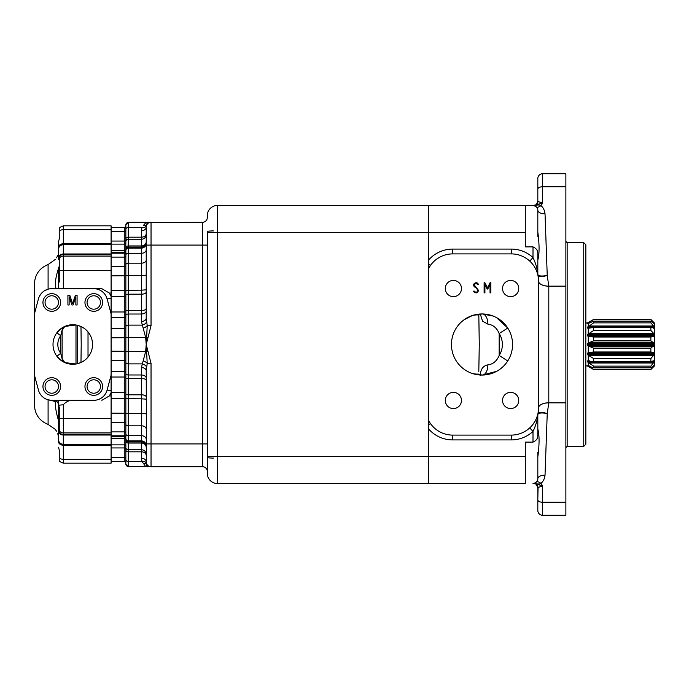 <?xml version="1.0" encoding="UTF-8"?>
<svg xmlns="http://www.w3.org/2000/svg" width="689" height="689" viewBox="0 0 689 689"><rect width="100%" height="100%" fill="white"/><g stroke="black" fill="none" stroke-linecap="round" stroke-linejoin="round"><path stroke-width="1.03" d="M207.32 215.571A10.102 10.102 0 0 1 217.423 205.468L217.423 456.592L428.403 456.592L428.403 205.468L217.423 205.468A10.102 10.102 0 0 0 207.32 215.571L207.32 217.491A4.814 4.814 0 0 1 202.514 222.306L202.514 245.077L207.32 245.077M428.403 232.408L207.32 232.408L207.32 456.592L217.423 456.592L217.423 483.532L428.403 483.532L428.403 456.592M111.101 457.582L124.253 457.582L124.253 447.936L111.101 447.936L111.101 461.372L124.253 461.372L111.101 461.561M111.101 447.936L111.101 431.882L124.253 431.882L124.253 435.792L111.101 435.792M111.101 227.439L124.253 227.439L124.253 252.183A1.602 1.602 180 0 0 125.854 250.589L125.854 251.614A1.602 1.602 180 0 1 124.253 253.207L111.101 253.207L111.101 252.183L124.253 252.183L124.253 398.475L111.101 398.475L111.101 422.4L124.253 422.4L124.253 431.882A1.602 1.197 180 0 1 125.854 433.08M111.101 398.475L111.101 375.161L107.105 390.086A13.789 13.789 0 0 1 93.782 400.309L51.77 400.309A13.789 13.789 0 0 1 38.446 390.086L34.45 375.161L34.45 313.839L38.446 298.914A13.789 13.789 0 0 1 51.77 288.691L93.782 288.691A13.789 13.789 0 0 1 107.105 298.914L111.101 313.839L111.101 266.6L124.253 266.6A1.602 1.068 180 0 0 125.854 265.532M111.101 253.207L111.101 257.118L124.253 257.118A1.602 1.197 180 0 0 125.854 255.92M111.101 252.183L111.101 227.628L124.253 227.628A1.602 1.602 180 0 0 125.854 226.026M146.223 453.853L146.223 455.446A4.814 3.634 180 0 0 141.409 451.812L128.266 451.812L128.266 222.306L125.854 224.709L125.854 239.005A2.403 1.817 0 0 1 128.266 237.188L141.409 237.188L141.409 239.238L128.266 239.238A2.403 2.291 0 0 0 125.854 241.529L125.854 248.092A2.403 2.145 0 0 1 128.266 245.956L141.409 245.956L141.409 239.238A4.814 4.573 180 0 0 146.223 234.656L146.223 235.147M125.854 459.641A2.403 1.817 0 0 0 128.266 461.458L128.266 466.694L125.854 464.291L125.854 449.995A2.403 1.817 0 0 0 128.266 451.812L128.266 461.458L141.96 461.458L141.409 458.254A4.814 3.634 180 0 1 146.223 461.888A4.814 4.814 0 0 0 151.037 466.694L145.646 466.496L141.96 461.458A4.814 3.54 160.6 0 1 146.499 463.482L146.223 370.725A4.814 3.152 180 0 0 141.409 367.564L145.646 351.502L146.223 344.5L145.646 337.498L141.409 321.436A4.814 3.152 180 0 0 146.223 318.275L146.223 227.112A4.814 4.814 0 0 1 151.037 222.306L150.908 222.306M125.854 229.359A2.403 1.817 0 0 1 128.266 227.542L141.96 227.542L141.409 230.746L141.96 227.542A4.814 3.54 -160.6 0 0 146.499 225.518L147.213 224.183L146.619 222.409L147.213 224.183A4.814 3.85 -142.5 0 1 143.398 225.389L146.223 222.306L128.266 222.306M148.798 222.306L147.575 222.306A4.814 4.72 90 0 0 146.619 222.401A4.814 4.789 -124.9 0 1 145.663 222.495L202.514 222.306M125.854 235.147L125.854 242.588A1.602 1.524 180 0 1 124.253 244.121L111.101 244.121M111.101 275.867L125.854 275.755L125.854 290.413L111.101 290.525M111.101 360.519L124.253 360.519A1.602 1.051 180 0 1 125.854 361.57L125.854 372.663A1.602 1.051 180 0 0 124.253 371.612L111.101 371.612M125.854 423.468A1.602 1.068 180 0 0 124.253 422.4L124.253 398.475L125.854 398.587L125.854 413.245L111.101 413.133M125.854 437.386A1.602 1.602 180 0 0 124.253 435.792L124.253 438.48A1.602 1.43 180 0 1 125.854 439.909L125.854 438.411A1.602 1.602 180 0 0 124.253 436.817L111.101 436.817M111.101 438.48L124.253 438.48L124.253 447.936A1.602 1.214 180 0 1 125.854 449.15L125.854 453.853M125.854 248.092L125.854 447.471A2.403 2.291 0 0 0 128.266 449.762L141.409 449.762L141.409 443.044L128.266 443.044A2.403 2.145 0 0 1 125.854 440.908L125.854 439.53A2.403 2.403 -0 0 0 128.266 441.933L141.409 441.933L141.409 443.044A4.814 4.28 180 0 1 146.223 447.333M125.854 449.995L125.854 447.471M125.854 241.529L125.854 239.005M125.854 256.678L125.854 255.085A2.403 1.791 0 0 1 128.266 253.285L141.409 253.285L141.409 248.092L128.266 248.092A2.403 2.403 0 0 0 125.854 250.495M150.762 222.306L149.789 222.306M207.32 456.592L207.32 473.429A10.102 10.102 0 0 0 217.423 483.532A10.102 10.102 0 0 1 207.32 473.429A10.102 10.102 0 0 0 217.423 483.532M146.223 318.275L147.213 325.63L151.037 325.63L146.223 344.5L151.037 363.37L147.213 363.37L146.223 370.725M146.223 461.888A4.814 4.814 0 0 0 151.037 466.694L202.514 466.694A4.814 4.814 0 0 1 207.32 471.509A4.814 4.814 0 0 0 202.514 466.694A4.814 4.814 0 0 1 207.32 471.509M146.223 443.923L151.037 443.923L151.037 466.694A4.814 4.814 0 0 1 147.213 464.817L146.619 466.591A4.814 4.789 124.9 0 0 145.663 466.505L128.266 466.694M207.32 231.435A10.102 0.586 180 0 1 213.401 230.901M213.401 458.099A10.102 0.586 0 0 1 207.32 457.565M146.619 222.401L146.619 222.409A4.814 4.797 -133.4 0 1 145.646 222.504L128.266 222.504A2.403 2.403 0 0 0 125.854 224.907M143.398 328.093A4.814 2.291 155.4 0 0 147.213 325.63L146.619 337.576L147.575 337.765M145.663 337.662L146.619 337.576L146.223 344.5L147.213 363.37A4.814 2.291 -155.4 0 0 143.398 360.907M125.854 464.093A2.403 2.403 -0 0 0 128.266 466.496L145.646 466.496A4.814 4.797 133.4 0 1 146.619 466.591L146.619 466.599A4.814 4.72 90 0 0 147.575 466.694M146.499 463.482L147.213 464.817L146.223 466.694M147.575 351.235L145.663 351.338M125.854 337.636L146.619 337.438M125.854 326.689A2.403 1.576 0 0 1 128.266 325.113L141.96 325.113A4.814 3.075 163 0 0 146.499 321.961M146.223 233.554A4.814 3.634 180 0 1 141.409 237.188L141.409 230.746A4.814 3.634 180 0 0 146.223 227.112M143.398 463.611A4.814 3.85 142.5 0 1 147.213 464.817M125.854 362.311A2.403 1.576 0 0 0 128.266 363.887L141.96 363.887A4.814 3.075 -163 0 1 146.499 367.039M125.854 351.364L146.619 351.562M53.01 344.5A19.766 19.766 0 0 1 72.776 324.734A19.766 19.766 0 0 1 92.541 344.5A19.766 19.766 0 0 1 72.776 364.266A19.766 19.766 0 0 1 53.01 344.5M111.101 375.161L111.101 313.839M51.77 377.693A8.819 8.819 0 0 1 59.409 390.921A8.819 8.819 0 0 1 44.13 390.921A8.819 8.819 0 0 1 51.77 377.693M51.77 293.669A8.819 8.819 0 0 1 59.409 306.898A8.819 8.819 0 0 1 44.13 306.898A8.819 8.819 0 0 1 51.77 293.669M93.782 293.669A8.819 8.819 0 0 1 101.421 306.898A8.819 8.819 0 0 1 86.142 306.898A8.819 8.819 0 0 1 93.782 293.669M93.782 377.693A8.819 8.819 0 0 1 101.421 390.921A8.819 8.819 0 0 1 86.142 390.921A8.819 8.819 0 0 1 93.782 377.693M69.141 304.994L67.918 304.994L67.918 295.374L69.83 295.374L72.552 303.599L75.385 295.374L77.082 295.374L77.082 304.994L75.859 304.994L75.859 296.942L73.06 304.994L71.906 304.994L69.141 296.795L69.141 304.994M58.505 447.213L59.788 452.07L59.788 461.63L63.319 463.172L63.319 445.24A4.814 3.634 0 0 1 58.505 441.606L58.505 429.032L59.788 432.046L59.788 409.077L58.505 405.115C58.195 402.212 56.593 400.61 53.69 400.309L55.775 400.783M58.505 405.227L63.319 404.779C65.464 402.221 68.168 400.722 71.441 400.309L93.782 400.309M51.77 288.691L56.093 288.691C54.655 284.574 55.456 277.856 58.479 268.546L58.505 288.691L58.505 283.773L59.788 279.923L59.788 270.613L111.101 270.501L111.101 256.067L63.319 256.067L63.319 254.568L111.101 254.568M58.496 268.96L58.505 288.14M58.505 251.287L58.479 252.002C54.405 262.475 54.405 262.475 58.479 252.002L58.505 251.287M83.274 327.757L84.799 328.817M85.548 329.411L88.02 331.917L88.02 357.083L85.901 359.279M77.263 325.251L80.975 326.517L81.216 344.5L80.975 362.483L77.263 363.749L77.263 325.251M62.113 358.409L62.122 330.453L64.8 326.414L75.988 325.001L75.988 363.999L64.8 362.586A4.814 4.651 113.8 0 1 62.07 358.228L62.113 358.96M61.037 360.399L56.851 356.204L60.727 353.354L60.727 335.646L56.851 332.796L61.028 328.601M85.565 359.572L83.291 361.234M64.8 362.586L62.122 358.556L62.113 330.591M111.101 392.584L109.336 395.951L111.101 395.951M109.336 395.942L101.869 400.309M93.782 288.691L101.869 288.691L109.336 293.049L111.101 293.049M109.336 293.049L111.101 296.408L111.101 298.518L107.105 298.914L105.977 296.037M101.869 288.691L63.319 288.691L63.319 256.067A4.814 4.797 0 0 0 59.788 257.608L59.788 270.613M59.788 418.387L111.101 418.499L111.101 432.933L63.319 432.933L63.319 404.779M111.101 225.828L111.101 229.644L63.319 229.644L63.319 225.828L111.101 225.828M59.788 458.194A4.814 3.634 0 0 0 63.319 459.356L111.101 459.356L111.101 463.172L63.319 463.172M105.383 295.021L104.9 294.315M104.427 293.712L103.987 293.204M103.781 292.989L102.971 292.196M101.653 291.163L101.162 290.836M100.146 290.25L98.045 289.371M95.9 288.855L94.255 288.7M106.588 391.636L107.105 390.086L111.101 390.482M98.045 399.637L100.138 398.75M101.154 398.173L101.645 397.846M102.919 396.847L103.703 396.097M104.478 395.228L104.857 394.745M105.951 393.006L106.528 391.783M57.79 255.352L56.558 257.841M55.344 259.4L48.092 264.567C39.48 268.09 34.932 274.498 34.45 283.79L34.45 313.839M50.883 400.275L54.086 400.309L55.378 401.472L48.092 399.809L48.092 424.433L54.81 429.049M55.378 401.472C55.051 406.045 56.085 412.366 58.479 420.454L58.505 400.309M58.505 437.713L58.479 436.998C54.405 426.525 54.405 426.525 58.479 436.998L57.79 433.648M55.344 429.6L56.558 431.159M58.505 421.883L58.505 400.576M58.505 429.032L58.496 420.04M49.1 400.042L49.599 400.137M51.77 400.309L52.321 400.722M45.956 289.974L46.835 289.604M48.092 264.567L48.092 289.191L44.828 290.569M42.003 292.747L39.816 295.615M58.505 267.117L58.505 268.503M59.788 257.608L58.505 259.365A4.814 4.797 0 0 1 63.319 254.568L63.319 253.974L111.101 253.974M63.319 225.828L59.788 227.37L59.788 236.93L58.505 241.787L58.505 259.365M34.45 375.161L34.45 405.21C34.932 414.502 39.48 420.91 48.092 424.433M58.505 241.787L59.788 236.93L59.788 232.968M62.113 330.04L60.727 335.646A14.951 14.951 0 0 0 60.727 353.354L62.113 358.848M62.113 330.152L62.07 330.772A4.814 4.651 -113.8 0 1 64.8 326.414M51.77 393.23A6.718 6.718 0 0 1 45.052 386.512A6.718 6.718 0 0 1 51.77 379.803A6.718 6.718 0 0 1 58.487 386.512A6.718 6.718 0 0 1 51.77 393.23M51.77 309.197A6.718 6.718 0 0 1 45.052 302.488A6.718 6.718 0 0 1 51.77 295.77A6.718 6.718 0 0 1 58.487 302.488A6.718 6.718 0 0 1 51.77 309.197M93.782 309.197A6.718 6.718 0 0 1 87.072 302.488A6.718 6.718 0 0 1 93.782 295.77A6.718 6.718 0 0 1 100.499 302.488A6.718 6.718 0 0 1 93.782 309.197M93.782 393.23A6.718 6.718 0 0 1 87.072 386.512A6.718 6.718 0 0 1 93.782 379.803A6.718 6.718 0 0 1 100.499 386.512A6.718 6.718 0 0 1 93.782 393.23M59.788 452.07L59.788 456.032M477.511 284.428C475.996 283.058 474.971 283.317 474.437 285.194L478.51 290.362C477.658 293.152 476.082 293.609 473.782 291.723L473.584 291.146L474.325 291.146C477.839 294.728 478.769 288.226 474.747 287.055C471.242 284.126 476.719 280.94 478.157 283.98L478.278 284.428L477.511 284.428M510.635 296.64A8.104 8.104 0 0 1 503.616 284.479A8.104 8.104 0 0 1 517.654 284.479A8.104 8.104 0 0 1 510.635 296.64M453.379 296.64A8.104 8.104 0 0 1 446.369 284.479A8.104 8.104 0 0 1 460.398 284.479A8.104 8.104 0 0 1 453.379 296.64M453.379 408.568A8.104 8.104 0 0 1 446.369 396.416A8.104 8.104 0 0 1 460.398 396.416A8.104 8.104 0 0 1 453.379 408.568M510.635 408.568A8.104 8.104 0 0 1 503.616 396.416A8.104 8.104 0 0 1 517.654 396.416A8.104 8.104 0 0 1 510.635 408.568M451.459 344.5A30.549 30.549 0 0 1 490.577 315.174A30.549 30.549 0 0 1 507.75 360.958A30.549 30.549 0 0 1 451.459 344.5M430.453 265.454L428.403 264.016L428.403 268.865L430.453 265.454L428.403 268.865A27.259 27.259 0 0 1 452.742 253.897L511.272 253.897A27.259 27.259 0 0 1 538.54 281.155L538.54 407.845A27.259 27.259 0 0 1 511.272 435.103L452.742 435.103A27.259 27.259 0 0 1 428.403 420.135M490.835 282.731L490.835 292.868L490.034 292.868L490.034 284.678L487.734 289.053L487.209 289.053L484.918 284.686L484.918 292.868L484.117 292.868L484.117 282.731L484.867 282.731L487.511 287.864L490.077 282.731L490.835 282.731M452.742 435.103L452.742 439.918A32.073 32.073 0 0 1 428.403 428.739L428.403 424.984L430.453 423.546M428.403 264.016L428.403 260.261A32.073 32.073 0 0 1 452.742 249.082L511.272 249.082A32.073 32.073 0 0 1 533.002 257.565C535.809 263.431 537.411 269.037 537.816 274.394L537.816 263.034M537.816 429.032C539.478 435.035 539.478 444.353 537.816 456.971L537.816 478.64C537.92 481.223 536.318 482.825 533.002 483.454L533.51 483.454C534.44 484.324 535.982 481.869 537.816 488.01A4.814 4.754 -0 0 0 537.816 488.001M428.403 483.454L525.302 483.454L525.302 442.114L533.002 442.114C536.309 440.659 537.92 438.445 537.816 435.457L537.816 414.606C537.42 419.945 535.818 425.552 533.002 431.435L533.002 442.114M533.613 483.411L535.258 482.894M536.653 481.775L537.506 480.328M537.816 478.64C538.273 476.504 540.676 475.324 545.033 475.091L547.238 413.521L548.797 402.858L548.797 286.142L547.238 275.479L545.033 213.909C540.676 213.676 538.273 212.496 537.816 210.36L537.816 232.029C539.478 244.69 539.478 254 537.816 259.968M537.816 414.614C538.333 412.892 541.476 412.53 547.238 413.521C541.847 412.013 538.746 412.031 537.928 413.564L537.928 413.564A4.814 4.814 0 0 0 537.816 414.606A4.814 4.806 -0 0 1 537.928 413.564M428.403 205.546L525.302 205.546L525.302 246.886L533.002 246.886C536.318 248.341 537.92 250.555 537.816 253.543L537.816 274.928M537.816 452.466L537.816 471.509M535.258 206.106L533.002 205.546L525.302 205.546L533.501 205.546C534.44 204.676 535.982 207.131 537.816 200.99L538.066 201.489A4.814 4.616 -90 0 1 533.501 205.546L533.51 205.546M537.816 236.534L537.816 210.36C537.92 207.777 536.309 206.175 533.002 205.546L542.622 203.1L542.622 173.714A4.814 4.814 0 0 0 537.816 178.529L537.816 202.463M537.558 208.81L536.645 207.217M537.816 274.386C538.333 276.108 541.476 276.47 547.238 275.479C541.847 276.987 538.746 276.969 537.928 275.436L537.928 275.436A4.814 4.814 0 0 1 537.816 274.394A4.814 4.806 180 0 0 537.928 275.436A4.814 4.814 0 0 1 537.816 274.394M478.803 371.56L479.277 344.5L478.803 314.124L478.803 314.907L474.428 314.907M480.25 375.686C480.5 369.356 483.032 365.747 487.864 364.869C493.066 364.231 496.829 361.096 499.163 355.472L499.163 333.528C496.838 327.904 493.066 324.777 487.864 324.131L482.541 321.143L480.388 314.313M478.803 317.44L478.803 314.907M464.024 319.799L472.551 315.45L482.309 313.951L493.1 316.036M583.755 242.666L583.755 446.334L585.839 444.241L585.839 244.759L583.755 242.666L567.159 242.666L565.876 241.383M538.54 281.155A10.266 5.038 180 0 0 548.797 286.202M538.54 407.845A10.266 5.038 180 0 1 548.797 402.798M537.816 200.99A4.814 4.754 0 0 1 537.816 200.999L537.816 178.529A4.814 4.814 0 0 1 542.622 173.714L565.876 173.714L542.622 173.714A4.814 4.814 0 0 0 537.816 178.529M538.066 201.489L542.622 203.1L540.977 205.606C543.32 207.656 544.672 210.421 545.033 213.909M534.294 483.454L542.622 485.9L538.066 487.511A4.814 4.616 90 0 0 533.501 483.454M538.066 487.511L537.816 499.878A4.814 2.368 0 0 0 542.622 502.247L542.622 485.9L540.977 483.394C543.32 481.344 544.672 478.579 545.033 475.091M565.876 173.714L565.876 515.286L542.622 515.286A4.814 4.814 0 0 1 537.816 510.471A4.814 4.814 0 0 0 542.622 515.286A4.814 4.814 0 0 1 537.816 510.471L537.816 499.878M537.816 503.659L537.816 486.537M533.088 424.191L535.542 420.273M496.536 317.629L507.75 328.042L499.163 333.528A20.369 20.369 0 0 1 499.163 355.472L507.75 360.958M496.562 371.362L482.309 375.049L472.551 373.55M536.421 206.967C537.282 207.613 538.807 207.165 540.977 205.606C539.918 204.797 537.696 204.788 534.294 205.58L534.294 205.546M533.002 205.546L533.613 205.589M536.421 482.033C537.282 481.387 538.807 481.835 540.977 483.394C539.918 484.203 537.696 484.212 534.294 483.42L533.002 483.454M482.309 313.951A10.18 5.65 -89.4 0 1 487.864 324.131M482.309 375.049A10.18 5.65 89.4 0 0 487.864 364.869M529.746 261.105L533.002 257.565L533.002 246.886M529.746 427.895L533.002 431.435A32.073 32.073 0 0 1 511.272 439.918L452.742 439.918M593.608 369.45L650.864 369.45L654.249 365.747L650.864 367.831L650.864 366.126L654.249 361.854L653.982 360.683L650.864 361.596L650.864 358.513L654.249 354.525L653.982 352.673L650.864 351.976L650.864 348.134L654.249 345.215L653.982 343.053L650.864 340.874L650.864 337.024L653.792 336.421L654.249 335.758L654.068 333.838L650.864 330.487L650.864 327.404L654.249 328.033L654.068 326.629L650.864 322.874L650.864 321.169L653.982 323.511L654.068 322.96L650.864 319.55L593.608 319.55L587.726 323.175L588.251 323.494L593.608 321.169L593.608 322.874L587.657 327.146L588.199 328.317L593.608 327.404L593.608 330.487L587.657 334.475L588.199 336.327L593.608 337.024L593.608 340.874L588.535 342.855L587.657 343.794L588.199 345.947L593.608 348.134L593.608 351.976L588.535 352.579L587.657 353.242L588.053 355.162L593.608 358.513L593.608 361.596L587.657 360.967L588.053 362.371L593.608 366.126L593.608 367.831L587.657 365.747L593.608 369.45M650.864 350.072L650.864 351.976L593.608 351.976M650.864 338.928L650.864 340.866L593.608 340.874M650.864 328.894L650.864 330.487L593.608 330.487M588.251 366.436L593.608 369.528L650.864 369.528L654.55 365.842L654.55 323.158L650.864 319.472L593.608 319.472L588.251 322.564L585.839 323.21L585.839 365.79L588.251 366.16M588.923 322.409L590.645 322.409M652.578 322.409L653.568 322.409M593.608 322.874L650.864 322.874M593.608 321.169L650.864 321.169M587.657 323.399L588.484 323.399M653.818 323.399L654.249 323.399M587.657 323.253L588.819 323.253M653.628 323.253L654.249 323.253M587.674 323.227L588.888 323.227M653.594 323.227L654.24 323.227M587.726 323.175L588.983 323.175M653.534 323.175L654.223 323.175M587.812 323.124L589.104 323.124M653.465 323.124L654.18 323.124M587.924 323.046L589.259 323.046M653.37 323.046L654.128 323.046M588.053 322.96L589.439 322.96M653.267 322.96L654.068 322.96M588.199 322.865L589.646 322.865M653.146 322.865L653.982 322.865M588.363 322.762L589.879 322.762M653.017 322.762L653.895 322.762M588.535 322.65L590.12 322.65M652.879 322.65L653.792 322.65M593.608 327.404L650.864 327.404M587.924 328.274L588.673 328.274M587.803 328.231L588.88 328.231M653.594 328.231L654.18 328.231M587.726 328.179L589.112 328.179M653.456 328.179L654.223 328.179M587.657 328.033L589.732 328.033M653.103 328.033L654.249 328.033M587.657 327.576L592.161 327.576M651.699 327.576L654.249 327.576M587.657 327.146L654.249 327.146M587.674 327.068L654.24 327.068M587.726 326.974L654.223 326.974M587.812 326.87L654.18 326.87M587.924 326.758L654.128 326.758M588.053 326.629L654.068 326.629M588.199 326.508L653.982 326.508M588.363 326.379L653.895 326.379M588.535 326.241L653.792 326.241M588.923 325.992L653.568 325.992M593.608 337.024L650.864 337.024M588.914 336.465L653.568 336.465M588.725 336.447L653.68 336.447M588.535 336.421L653.792 336.421M588.363 336.378L653.895 336.378M588.199 336.327L653.982 336.327M588.053 336.249L654.068 336.249M587.924 336.172L654.128 336.172M587.803 336.077L654.18 336.077M587.726 335.974L654.223 335.974M587.657 335.758L654.249 335.758M587.657 335.112L654.249 335.112M587.657 334.475L654.249 334.475M587.674 334.363L654.24 334.363M587.726 334.234L654.223 334.234M587.812 334.105L654.18 334.105M587.924 333.976L654.128 333.976M588.053 333.838L654.068 333.838M588.199 333.709L653.982 333.709M588.363 333.579L653.895 333.579M588.535 333.459L653.792 333.459M588.923 333.235L653.568 333.235M593.608 348.134L650.864 348.134M588.914 346.291L653.568 346.291M588.725 346.222L653.68 346.222M588.535 346.145L653.792 346.145M588.363 346.05L653.895 346.05M588.199 345.947L653.982 345.947M588.053 345.835L654.068 345.835M587.924 345.714L654.128 345.714M587.803 345.594L654.18 345.594M587.726 345.465L654.223 345.465M587.657 345.215L654.249 345.215M587.657 344.5L654.249 344.5M587.657 343.794L654.249 343.794M587.674 343.665L654.24 343.665M587.726 343.535L654.223 343.535M587.812 343.406L654.18 343.406M587.924 343.286L654.128 343.286M588.053 343.165L654.068 343.165M588.199 343.053L653.982 343.053M588.363 342.95L653.895 342.95M588.535 342.855L653.792 342.855M588.923 342.709L653.568 342.709M593.608 361.596L650.864 361.596M593.608 358.513L650.864 358.513M588.914 355.765L653.568 355.765M588.725 355.662L653.68 355.662M588.535 355.541L653.792 355.541M588.363 355.421L653.895 355.421M588.199 355.291L653.982 355.291M588.053 355.162L654.068 355.162M587.924 355.024L654.128 355.024M587.803 354.895L654.18 354.895M587.726 354.766L654.223 354.766M587.657 354.525L654.249 354.525M587.657 353.888L654.249 353.888M587.657 353.242L654.249 353.242M587.674 353.13L654.24 353.13M587.726 353.026L654.223 353.026M587.812 352.923L654.18 352.923M587.924 352.828L654.128 352.828M588.053 352.751L654.068 352.751M588.199 352.673L653.982 352.673M588.363 352.622L653.895 352.622M588.535 352.579L653.792 352.579M588.923 352.535L653.568 352.535M593.608 367.831L650.864 367.831M593.608 366.126L650.864 366.126M588.914 363.008L653.568 363.008M588.725 362.888L653.68 362.888M588.535 362.758L653.792 362.758M588.363 362.621L653.895 362.621M588.199 362.492L653.982 362.492M588.053 362.371L654.068 362.371M587.924 362.242L654.128 362.242M587.803 362.13L654.18 362.13M587.726 362.026L654.223 362.026M587.657 361.854L654.249 361.854M587.657 361.424L592.574 361.424M651.458 361.424L654.249 361.424M587.657 360.967L589.991 360.967M652.948 360.967L654.249 360.967M587.674 360.89L589.56 360.89M653.198 360.89L654.24 360.89M587.726 360.821L589.181 360.821M653.422 360.821L654.223 360.821M587.812 360.769L588.871 360.769M653.594 360.769L654.18 360.769M587.924 360.726L588.656 360.726M588.914 366.591L590.723 366.591M652.526 366.591L653.568 366.591M588.725 366.47L590.456 366.47M652.681 366.47L653.68 366.47M588.535 366.35L590.189 366.35M652.836 366.35L653.792 366.35M588.363 366.238L589.93 366.238M652.991 366.238L653.895 366.238M588.199 366.135L589.689 366.135M653.129 366.135L653.982 366.135M588.053 366.04L589.474 366.04M653.25 366.04L654.068 366.04M587.924 365.954L589.284 365.954M653.361 365.954L654.128 365.954M587.803 365.876L589.121 365.876M653.456 365.876L654.18 365.876M587.726 365.825L588.983 365.825M653.534 365.825L654.223 365.825M587.657 365.747L588.819 365.747M653.628 365.747L654.249 365.747M587.657 365.601L588.484 365.601M653.818 365.601L654.249 365.601M125.854 230.204A1.602 1.214 180 0 1 124.253 231.418L111.101 231.418M125.854 239.85A1.602 1.214 180 0 1 124.253 241.064L111.101 241.064M125.854 249.091A1.602 1.43 180 0 1 124.253 250.52L111.101 250.52M151.037 325.63L151.037 222.306M146.223 245.077L202.514 245.077L202.514 466.694M146.223 241.667A4.814 4.28 180 0 1 141.409 245.956L141.409 247.067L128.266 247.067A2.403 2.403 0 0 0 125.854 249.47M146.223 242.27A4.814 4.797 180 0 1 141.409 247.067L141.409 248.092A4.814 4.797 180 0 0 146.223 243.295M125.854 275.678L141.409 275.505L141.409 263.181L128.266 263.181A2.403 1.602 0 0 0 125.854 264.783M146.223 259.986A4.814 3.204 180 0 1 141.409 263.181L141.409 253.285A4.814 3.591 180 0 0 146.223 249.694M146.223 275.169L141.409 275.505L141.409 290.172L125.854 290.336M146.223 289.836L141.409 290.172L141.409 294.186L128.266 294.186A2.403 1.094 0 0 0 125.854 295.28M146.223 291.998A4.814 2.188 180 0 1 141.409 294.186L141.409 310.394L128.266 310.394A2.403 0.741 0 0 0 125.854 311.135M146.223 308.913A4.814 1.481 180 0 1 141.409 310.394L141.409 314.02L128.266 314.02A2.403 1.576 0 0 0 125.854 315.596M146.223 310.868A4.814 3.152 180 0 1 141.409 314.02L141.409 321.436M141.409 367.564L141.409 374.98L128.266 374.98A2.403 1.576 0 0 1 125.854 373.404M146.223 378.132A4.814 3.152 180 0 0 141.409 374.98L141.409 378.606L128.266 378.606A2.403 0.741 0 0 1 125.854 377.865M146.223 380.087A4.814 1.481 180 0 0 141.409 378.606L141.409 394.814L128.266 394.814A2.403 1.094 0 0 1 125.854 393.72M146.223 397.002A4.814 2.188 180 0 0 141.409 394.814L141.409 398.828L125.854 398.664M146.223 399.164L141.409 398.828L141.409 413.495L125.854 413.322M125.854 438.505A2.403 2.403 -0 0 0 128.266 440.908L141.409 440.908L141.409 425.819L128.266 425.819A2.403 1.602 0 0 1 125.854 424.217M146.223 429.014A4.814 3.204 180 0 0 141.409 425.819L141.409 413.495L146.223 413.831M146.223 439.306A4.814 3.591 180 0 0 141.409 435.715L128.266 435.715A2.403 1.791 0 0 1 125.854 433.915M146.223 445.705A4.814 4.797 180 0 0 141.409 440.908L141.409 441.933A4.814 4.797 180 0 1 146.223 446.73M125.854 295.788A1.602 0.732 180 0 1 124.253 296.52L111.101 296.52M125.854 311.488A1.602 0.491 180 0 1 124.253 311.979L111.101 311.979M125.854 316.337A1.602 1.051 180 0 1 124.253 317.388L111.101 317.388M125.854 327.43A1.602 1.051 180 0 1 124.253 328.481L111.101 328.481M125.854 337.705L111.101 337.799M125.854 351.295L111.101 351.201M125.854 377.512A1.602 0.491 180 0 0 124.253 377.021L111.101 377.021M125.854 393.212A1.602 0.732 180 0 0 124.253 392.48L111.101 392.48M125.854 446.412A1.602 1.524 180 0 0 124.253 444.879L111.101 444.879M207.32 443.923L151.037 443.923L151.037 363.37M146.223 454.344A4.814 4.573 180 0 0 141.409 449.762L141.409 458.254M125.854 458.796A1.602 1.214 180 0 0 124.253 457.582L124.253 461.372A1.602 1.602 180 0 1 125.854 462.974M58.505 429.635A4.814 4.797 -0 0 0 63.319 434.432L63.319 432.933A4.814 4.797 -0 0 1 59.788 431.392M58.505 439.616A4.814 4.625 0 0 0 63.319 444.241L63.319 434.432L111.101 434.432M58.505 258.168A4.814 4.203 0 0 1 63.319 253.974L63.319 244.759L111.101 244.759M58.505 247.394A4.814 3.634 0 0 1 63.319 243.76L63.319 244.759A4.814 4.625 0 0 0 58.505 249.384M59.788 230.806A4.814 3.634 0 0 1 63.319 229.644L63.319 243.76L111.101 243.76M111.101 444.241L63.319 444.241L63.319 445.24L111.101 445.24M58.505 430.832A4.814 4.203 0 0 0 63.319 435.026L111.101 435.026M428.403 456.514L525.302 456.514M428.403 232.486L525.302 232.486M452.742 253.897L452.742 249.082M538.54 281.112A10.266 5.047 179.9 0 0 548.797 286.142L565.876 286.142M538.54 407.888A10.266 5.047 -179.9 0 1 548.797 402.858L565.876 402.858M537.816 189.122A4.814 2.368 0 0 1 542.622 186.753L565.876 186.753M542.622 515.286L542.622 502.247L565.876 502.247M511.272 253.897L511.272 249.082M511.272 435.103L511.272 439.918M583.755 446.334L567.159 446.334L567.159 242.666M588.251 365.506L588.251 362.535M588.251 360.683L588.251 355.326M588.251 352.665L588.251 345.981M588.251 343.019L588.251 336.335M588.251 333.674L588.251 328.317M588.251 326.465L588.251 323.494M124.253 461.561C124.58 461.113 125.122 461.647 125.854 463.172M124.253 227.439C124.58 227.887 125.122 227.353 125.854 225.828M75.497 324.924L70.846 324.829M51.175 400.292L48.092 399.809M567.159 446.334L565.876 447.617M478.803 374.093L474.428 374.093"/></g></svg>
